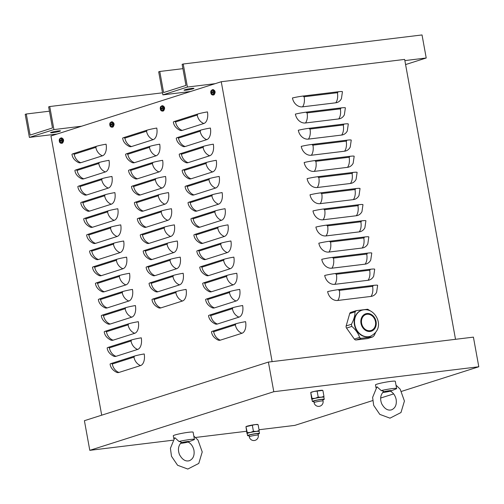 <?xml version="1.0" encoding="UTF-8"?>
<svg xmlns="http://www.w3.org/2000/svg" width="504" height="504" viewBox="0 0 504 504"><rect width="100%" height="100%" fill="white"/><g stroke="black" fill="none" stroke-linecap="round" stroke-linejoin="round"><path stroke-width="0.76" d="M376.614 292.307A10.08 8.329 -107.7 0 1 370.982 296.421L337.737 300.466A10.08 8.329 -107.7 0 1 327.631 291.602A10.08 0.876 169.7 0 1 338.499 289.636L373.13 285.422A10.08 0.876 169.7 0 1 377.635 285.346L376.614 292.307M373.685 276.173A10.08 8.329 -107.7 0 1 368.052 280.287L334.807 284.332A10.08 8.329 -107.7 0 1 324.702 275.461A10.08 0.876 169.7 0 1 335.563 273.502L370.194 269.287A10.08 0.876 169.7 0 1 374.699 269.212L373.685 276.173M370.749 260.033A10.08 8.329 -107.7 0 1 365.116 264.153L331.871 268.197A10.08 8.329 -107.7 0 1 321.766 259.327A10.08 0.876 169.7 0 1 332.634 257.368L367.265 253.153A10.08 0.876 169.7 0 1 371.769 253.077L370.749 260.033M367.819 243.898A10.08 8.329 -107.7 0 1 362.187 248.018L328.942 252.063A10.08 8.329 -107.7 0 1 318.837 243.193A10.08 0.876 169.7 0 1 329.698 241.233L364.329 237.019A10.08 0.876 169.7 0 1 368.834 236.937L367.819 243.898M364.883 227.764A10.08 8.329 -107.7 0 1 359.251 231.878L326.006 235.922A10.08 8.329 -107.7 0 1 315.901 227.058A10.08 0.876 169.7 0 1 326.768 225.099L361.399 220.884A10.08 0.876 169.7 0 1 365.904 220.802L364.883 227.764M361.954 211.63A10.08 8.329 -107.7 0 1 356.322 215.743L323.077 219.788A10.08 8.329 -107.7 0 1 312.971 210.924A10.08 0.876 169.7 0 1 323.833 208.958L358.47 204.75A10.08 0.876 169.7 0 1 362.974 204.668L361.954 211.63M359.018 195.495A10.08 8.329 -107.7 0 1 353.386 199.609L320.147 203.654A10.08 8.329 -107.7 0 1 310.036 194.79A10.08 0.876 169.7 0 1 320.903 192.824L355.534 188.609A10.08 0.876 169.7 0 1 360.039 188.534L359.018 195.495M356.089 179.361A10.08 8.329 -107.7 0 1 350.456 183.475L317.211 187.519A10.08 8.329 -107.7 0 1 307.106 178.649A10.08 0.876 169.7 0 1 317.967 176.69L352.605 172.475A10.08 0.876 169.7 0 1 357.109 172.399L356.089 179.361M353.159 163.22A10.08 8.329 -107.7 0 1 347.527 167.341L314.282 171.385A10.08 8.329 -107.7 0 1 304.17 162.515A10.08 0.876 169.7 0 1 315.038 160.555L349.669 156.341A10.08 0.876 169.7 0 1 354.173 156.265L353.159 163.22M350.223 147.086A10.08 8.329 -107.7 0 1 344.591 151.206L311.346 155.251A10.08 8.329 -107.7 0 1 301.241 146.38A10.08 0.876 169.7 0 1 312.108 144.421L346.739 140.207A10.08 0.876 169.7 0 1 351.244 140.125L350.223 147.086M347.294 130.952A10.08 8.329 -107.7 0 1 341.662 135.066L308.416 139.11A10.08 8.329 -107.7 0 1 298.311 130.246A10.08 0.876 169.7 0 1 309.173 128.287L343.804 124.072A10.08 0.876 169.7 0 1 348.308 123.99L347.294 130.952M344.358 114.817A10.08 8.329 -107.7 0 1 338.726 118.931L305.481 122.976A10.08 8.329 -107.7 0 1 295.375 114.112A10.08 0.876 169.7 0 1 306.243 112.146L340.874 107.938A10.08 0.876 169.7 0 1 345.379 107.856L344.358 114.817M341.429 98.683A10.08 8.329 -107.7 0 1 335.796 102.797L302.551 106.842A10.08 8.329 -107.7 0 1 292.446 97.978A10.08 0.876 169.7 0 1 303.307 96.012L337.938 91.797A10.08 0.876 169.7 0 1 342.443 91.722L341.429 98.683M101.701 415.189L50.961 135.986L221.25 81.73L404.649 59.415L455.515 339.312M245.58 321.665A10.08 5.613 83.1 0 1 241.964 333.264L220.317 340.162A10.08 5.613 83.1 0 1 218.056 340.049C214.162 338.064 211.97 335.324 211.478 331.827A10.08 0.876 169.7 0 1 213.079 331.034L235.633 323.851A10.08 0.876 169.7 0 1 245.58 321.665M242.644 305.525A10.08 5.613 83.1 0 1 239.028 317.129L217.382 324.028A10.08 5.613 83.1 0 1 215.12 323.914C211.226 321.93 209.034 319.183 208.543 315.687A10.08 0.876 169.7 0 1 210.149 314.899L232.697 307.717A10.08 0.876 169.7 0 1 242.644 305.525M239.715 289.391A10.08 5.613 83.1 0 1 236.099 300.995L214.452 307.894A10.08 5.613 83.1 0 1 212.19 307.78C208.297 305.789 206.104 303.049 205.613 299.552A10.08 0.876 169.7 0 1 207.213 298.765L229.767 291.577A10.08 0.876 169.7 0 1 239.715 289.391M236.779 273.256A10.08 5.613 83.1 0 1 233.163 284.861L211.516 291.753A10.08 5.613 83.1 0 1 209.254 291.646C205.361 289.655 203.169 286.915 202.677 283.418A10.08 0.876 169.7 0 1 204.284 282.631L226.832 275.442A10.08 0.876 169.7 0 1 236.779 273.256M233.85 257.122A10.08 5.613 83.1 0 1 230.233 268.726L208.587 275.619A10.08 5.613 83.1 0 1 206.325 275.505C202.432 273.521 200.239 270.78 199.748 267.284A10.08 0.876 169.7 0 1 201.354 266.49L223.902 259.308A10.08 0.876 169.7 0 1 233.85 257.122M230.914 240.988A10.08 5.613 83.1 0 1 227.298 252.586L205.651 259.484A10.08 5.613 83.1 0 1 203.396 259.371C199.496 257.387 197.303 254.646 196.812 251.149A10.08 0.876 169.7 0 1 198.418 250.356L220.972 243.174A10.08 0.876 169.7 0 1 230.914 240.988M227.984 224.853A10.08 5.613 83.1 0 1 224.368 236.452L202.721 243.35A10.08 5.613 83.1 0 1 200.46 243.237C196.566 241.252 194.374 238.512 193.882 235.015A10.08 0.876 169.7 0 1 195.489 234.221L218.037 227.039A10.08 0.876 169.7 0 1 227.984 224.853M225.055 208.713A10.08 5.613 83.1 0 1 221.439 220.317L199.786 227.216A10.08 5.613 83.1 0 1 197.53 227.102C193.631 225.118 191.438 222.371 190.947 218.875A10.08 0.876 169.7 0 1 192.553 218.087L215.107 210.905A10.08 0.876 169.7 0 1 225.055 208.713M222.119 192.578A10.08 5.613 83.1 0 1 218.503 204.183L196.856 211.082A10.08 5.613 83.1 0 1 194.594 210.968C190.701 208.977 188.509 206.237 188.017 202.74A10.08 0.876 169.7 0 1 189.624 201.953L212.171 194.764A10.08 0.876 169.7 0 1 222.119 192.578M219.19 176.444A10.08 5.613 83.1 0 1 215.573 188.049L193.927 194.941A10.08 5.613 83.1 0 1 191.665 194.834C187.772 192.843 185.579 190.102 185.088 186.606A10.08 0.876 169.7 0 1 186.688 185.819L209.242 178.63A10.08 0.876 169.7 0 1 219.19 176.444M216.254 160.31A10.08 5.613 83.1 0 1 212.638 171.914L190.991 178.807A10.08 5.613 83.1 0 1 188.729 178.693C184.836 176.709 182.643 173.968 182.152 170.472A10.08 0.876 169.7 0 1 183.758 169.678L206.306 162.496A10.08 0.876 169.7 0 1 216.254 160.31M213.324 144.175A10.08 5.613 83.1 0 1 209.708 155.774L188.061 162.672A10.08 5.613 83.1 0 1 185.8 162.559C181.906 160.574 179.714 157.834 179.222 154.337A10.08 0.876 169.7 0 1 180.823 153.544L203.377 146.362A10.08 0.876 169.7 0 1 213.324 144.175M210.388 128.041A10.08 5.613 83.1 0 1 206.772 139.639L185.126 146.538A10.08 5.613 83.1 0 1 182.864 146.425C178.97 144.44 176.778 141.7 176.287 138.203A10.08 0.876 169.7 0 1 177.893 137.409L200.447 130.227A10.08 0.876 169.7 0 1 210.388 128.041M207.459 111.901A10.08 5.613 83.1 0 1 203.843 123.505L182.196 130.404A10.08 5.613 83.1 0 1 179.934 130.29C176.041 128.306 173.849 125.559 173.357 122.062A10.08 0.876 169.7 0 1 174.964 121.275L197.511 114.093A10.08 0.876 169.7 0 1 207.459 111.901M186.089 289.403A10.08 5.613 83.1 0 1 182.473 301.008L160.826 307.906A10.08 5.613 83.1 0 1 158.565 307.793C154.671 305.808 152.479 303.062 151.988 299.565A10.08 0.876 169.7 0 1 153.594 298.777L176.142 291.596A10.08 0.876 169.7 0 1 186.089 289.403M183.16 273.269A10.08 5.613 83.1 0 1 179.544 284.873L157.897 291.772A10.08 5.613 83.1 0 1 155.635 291.659C151.742 289.668 149.549 286.927 149.058 283.431A10.08 0.876 169.7 0 1 150.665 282.643L173.212 275.455A10.08 0.876 169.7 0 1 183.16 273.269M180.224 257.135A10.08 5.613 83.1 0 1 176.608 268.739L154.961 275.631A10.08 5.613 83.1 0 1 152.699 275.524C148.806 273.533 146.614 270.793 146.122 267.296A10.08 0.876 169.7 0 1 147.729 266.509L170.283 259.321A10.08 0.876 169.7 0 1 180.224 257.135M177.295 241A10.08 5.613 83.1 0 1 173.678 252.605L152.032 259.497A10.08 5.613 83.1 0 1 149.77 259.384C145.877 257.399 143.684 254.659 143.193 251.162A10.08 0.876 169.7 0 1 144.799 250.368L167.347 243.186A10.08 0.876 169.7 0 1 177.295 241M174.359 224.866A10.08 5.613 83.1 0 1 170.743 236.464L149.096 243.363A10.08 5.613 83.1 0 1 146.84 243.249C142.941 241.265 140.748 238.524 140.257 235.028A10.08 0.876 169.7 0 1 141.863 234.234L164.417 227.052A10.08 0.876 169.7 0 1 174.359 224.866M171.429 208.732A10.08 5.613 83.1 0 1 167.813 220.33L146.166 227.228A10.08 5.613 83.1 0 1 143.905 227.115C140.011 225.131 137.819 222.39 137.327 218.893A10.08 0.876 169.7 0 1 138.934 218.1L161.482 210.918A10.08 0.876 169.7 0 1 171.429 208.732M168.5 192.591A10.08 5.613 83.1 0 1 164.884 204.196L143.237 211.094A10.08 5.613 83.1 0 1 140.975 210.981C137.082 208.996 134.883 206.249 134.392 202.753A10.08 0.876 169.7 0 1 135.998 201.965L158.552 194.783A10.08 0.876 169.7 0 1 168.5 192.591M165.564 176.457A10.08 5.613 83.1 0 1 161.948 188.061L140.301 194.96A10.08 5.613 83.1 0 1 138.039 194.846C134.146 192.856 131.953 190.115 131.462 186.619A10.08 0.876 169.7 0 1 133.069 185.831L155.616 178.643A10.08 0.876 169.7 0 1 165.564 176.457M162.634 160.322A10.08 5.613 83.1 0 1 159.018 171.927L137.371 178.819A10.08 5.613 83.1 0 1 135.11 178.712C131.216 176.721 129.024 173.981 128.533 170.484A10.08 0.876 169.7 0 1 130.133 169.697L152.687 162.508A10.08 0.876 169.7 0 1 162.634 160.322M159.699 144.188A10.08 5.613 83.1 0 1 156.083 155.793L134.436 162.685A10.08 5.613 83.1 0 1 132.174 162.572C128.281 160.587 126.088 157.847 125.597 154.35A10.08 0.876 169.7 0 1 127.203 153.556L149.751 146.374A10.08 0.876 169.7 0 1 159.699 144.188M156.769 128.054A10.08 5.613 83.1 0 1 153.153 139.652L131.506 146.551A10.08 5.613 83.1 0 1 129.245 146.437C125.351 144.453 123.159 141.712 122.667 138.216A10.08 0.876 169.7 0 1 124.274 137.422L146.822 130.24A10.08 0.876 169.7 0 1 156.769 128.054M144.201 353.959A10.08 5.613 83.1 0 1 140.578 365.564L118.931 372.462A10.08 5.613 83.1 0 1 116.676 372.349C112.776 370.358 110.584 367.618 110.093 364.121A10.08 0.876 169.7 0 1 111.699 363.334L134.253 356.145A10.08 0.876 169.7 0 1 144.201 353.959M141.265 337.825A10.08 5.613 83.1 0 1 137.649 349.429L116.002 356.322A10.08 5.613 83.1 0 1 113.74 356.215C109.847 354.224 107.654 351.483 107.163 347.987A10.08 0.876 169.7 0 1 108.77 347.199L131.317 340.011A10.08 0.876 169.7 0 1 141.265 337.825M138.335 321.691A10.08 5.613 83.1 0 1 134.719 333.295L113.072 340.187A10.08 5.613 83.1 0 1 110.811 340.074C106.917 338.089 104.725 335.349 104.233 331.853A10.08 0.876 169.7 0 1 105.834 331.059L128.388 323.877A10.08 0.876 169.7 0 1 138.335 321.691M135.4 305.556A10.08 5.613 83.1 0 1 131.783 317.155L110.137 324.053A10.08 5.613 83.1 0 1 107.875 323.94C103.982 321.955 101.789 319.215 101.298 315.718A10.08 0.876 169.7 0 1 102.904 314.924L125.452 307.742A10.08 0.876 169.7 0 1 135.4 305.556M132.47 289.422A10.08 5.613 83.1 0 1 128.854 301.02L107.207 307.919A10.08 5.613 83.1 0 1 104.945 307.805C101.052 305.821 98.86 303.08 98.368 299.584A10.08 0.876 169.7 0 1 99.968 298.79L122.522 291.608A10.08 0.876 169.7 0 1 132.47 289.422M129.534 273.281A10.08 5.613 83.1 0 1 125.918 284.886L104.271 291.784A10.08 5.613 83.1 0 1 102.01 291.671C98.116 289.687 95.924 286.94 95.432 283.443A10.08 0.876 169.7 0 1 97.039 282.656L119.587 275.474A10.08 0.876 169.7 0 1 129.534 273.281M126.605 257.147A10.08 5.613 83.1 0 1 122.989 268.752L101.342 275.65A10.08 5.613 83.1 0 1 99.08 275.537C95.187 273.546 92.994 270.805 92.503 267.309A10.08 0.876 169.7 0 1 94.109 266.522L116.657 259.333A10.08 0.876 169.7 0 1 126.605 257.147M123.669 241.013A10.08 5.613 83.1 0 1 120.053 252.617L98.406 259.51A10.08 5.613 83.1 0 1 96.151 259.402C92.251 257.412 90.058 254.671 89.567 251.175A10.08 0.876 169.7 0 1 91.174 250.387L113.728 243.199A10.08 0.876 169.7 0 1 123.669 241.013M120.74 224.879A10.08 5.613 83.1 0 1 117.123 236.483L95.477 243.375A10.08 5.613 83.1 0 1 93.215 243.262C89.321 241.277 87.129 238.537 86.638 235.04A10.08 0.876 169.7 0 1 88.244 234.247L110.792 227.065A10.08 0.876 169.7 0 1 120.74 224.879M117.81 208.744A10.08 5.613 83.1 0 1 114.194 220.343L92.541 227.241A10.08 5.613 83.1 0 1 90.285 227.128C86.392 225.143 84.193 222.403 83.702 218.906A10.08 0.876 169.7 0 1 85.308 218.112L107.862 210.93A10.08 0.876 169.7 0 1 117.81 208.744M114.874 192.61A10.08 5.613 83.1 0 1 111.258 204.208L89.611 211.107A10.08 5.613 83.1 0 1 87.35 210.993C83.456 209.009 81.264 206.268 80.772 202.772A10.08 0.876 169.7 0 1 82.379 201.978L104.927 194.796A10.08 0.876 169.7 0 1 114.874 192.61M111.945 176.469A10.08 5.613 83.1 0 1 108.328 188.074L86.682 194.972A10.08 5.613 83.1 0 1 84.42 194.859C80.527 192.874 78.334 190.128 77.843 186.631A10.08 0.876 169.7 0 1 79.443 185.844L101.997 178.662A10.08 0.876 169.7 0 1 111.945 176.469M109.009 160.335A10.08 5.613 83.1 0 1 105.393 171.94L83.746 178.838A10.08 5.613 83.1 0 1 81.484 178.725C77.591 176.734 75.398 173.993 74.907 170.497A10.08 0.876 169.7 0 1 76.514 169.709L99.061 162.521A10.08 0.876 169.7 0 1 109.009 160.335M106.079 144.201A10.08 5.613 83.1 0 1 102.463 155.805L80.816 162.697A10.08 5.613 83.1 0 1 78.555 162.59C74.661 160.6 72.469 157.859 71.978 154.363A10.08 0.876 169.7 0 1 73.578 153.575L96.132 146.387A10.08 0.876 169.7 0 1 106.079 144.201M214.112 90.342A1.682 0.932 83.1 0 1 215.051 91.715A1.682 0.932 83.1 0 1 214.685 93.505M113.091 122.529A1.682 0.932 83.1 0 1 114.03 123.902A1.682 0.932 83.1 0 1 113.671 125.691M62.584 138.619A1.682 0.932 83.1 0 1 63.523 139.992A1.682 0.932 83.1 0 1 63.157 141.781M163.605 106.438A1.682 0.932 83.1 0 1 164.537 107.812A1.682 0.932 83.1 0 1 164.178 109.595M272.116 361.626L221.25 81.73M57.091 134.026L29.389 137.397L53.922 129.585L49.732 106.533L48.649 106.88L52.479 127.953L30.114 135.078L26.284 114.005L49.436 111.189M49.732 106.533L162.502 92.812M29.389 137.397L25.2 114.351L26.284 114.005M52.8 132.665A5.04 0.441 169.7 0 0 57.903 131.764A5.04 0.441 169.7 0 0 60.467 130.908A5.04 0.441 169.7 0 0 55.427 131.374A5.04 0.441 169.7 0 0 50.551 132.709A5.04 0.441 169.7 0 0 52.8 132.665M53.922 129.585L81.629 126.214M190.581 91.501L162.88 94.872L187.412 87.053L183.223 64.008L182.139 64.348L185.97 85.422L163.605 92.553L159.774 71.474L182.927 68.657M183.223 64.008L422.031 34.946L426.22 57.998L405.588 64.575M162.88 94.872L158.691 71.82L159.774 71.474M186.291 90.14A5.04 0.441 169.7 0 0 191.394 89.24A5.04 0.441 169.7 0 0 193.958 88.376A5.04 0.441 169.7 0 0 188.918 88.849A5.04 0.441 169.7 0 0 184.042 90.178A5.04 0.441 169.7 0 0 186.291 90.14M187.412 87.053L215.113 83.683M404.863 60.6L426.22 57.998M273.792 391.715L478.8 366.767L473.414 337.132L268.405 362.08L273.792 391.715L89.794 450.337L84.407 420.695L268.405 362.08M372.658 400.586L294.802 425.389L259.024 429.742M246.551 431.26L195.59 437.459M172.872 440.225L89.794 450.337M478.8 366.767L401.638 391.35M393.643 393.901L380.652 398.04M113.614 123.757A1.342 0.75 83.1 0 1 113.747 124.841M110.578 123.486L110.319 123.291A4.366 3.799 68.6 0 0 110.313 124.286L110.25 124.507A4.366 0.523 174.5 0 0 109.897 124.652L110.924 124.557A0.92 0.51 83.1 0 0 110.962 124.816M109.897 124.652A1.462 0.813 -96.9 0 0 109.992 125.156L110.477 125.162A4.366 3.812 73 0 0 110.836 126.113L111.025 125.849M110.836 126.113A1.462 0.813 -96.9 0 0 111.113 126.025A4.366 3.37 -108.2 0 1 110.754 125.074L111.535 124.664A1.462 0.813 -96.9 0 0 111.441 124.16L111.441 124.16A4.366 0.662 173.3 0 0 110.729 124.356L110.59 124.198A4.366 3.389 -104.7 0 1 110.597 123.203A1.462 0.813 -96.9 0 0 110.319 123.291M112.216 124.242A2.236 1.247 83.1 0 1 110.76 126.712A2.236 1.247 83.1 0 1 110.074 122.919A2.236 1.247 83.1 0 1 112.216 124.242M110.71 124.356L111.441 124.343L110.59 124.198M110.345 125.011L110.767 125.124M111.252 121.911L111.869 121.81A2.69 1.499 83.1 0 1 113.69 124.123A2.69 1.499 83.1 0 1 112.707 127.109A2.69 1.499 83.1 0 1 112.518 127.147L111.894 127.197A2.659 1.481 -96.9 0 0 112.083 127.159A2.659 1.481 -96.9 0 0 113.041 124.097A2.659 1.481 -96.9 0 0 111.252 121.911L109.891 123.278C109.544 125.723 110.212 127.033 111.894 127.197M111.478 124.129L110.924 124.557M214.635 91.577A1.342 0.75 83.1 0 1 214.767 92.66M211.598 91.306L211.34 91.111A4.366 3.799 68.6 0 0 211.333 92.106L211.264 92.327A4.366 0.523 174.5 0 0 210.918 92.471L211.938 92.377A0.92 0.51 83.1 0 0 211.982 92.635M210.918 92.471A1.462 0.813 -96.9 0 0 211.006 92.975L211.497 92.982A4.366 3.812 73 0 0 211.856 93.933L212.045 93.662M211.856 93.933A1.462 0.813 -96.9 0 0 212.127 93.845A4.366 3.37 -108.2 0 1 211.768 92.893L212.556 92.484A1.462 0.813 -96.9 0 0 212.461 91.98L212.461 91.98A4.366 0.662 173.3 0 0 211.749 92.169L211.611 92.018A4.366 3.389 -104.7 0 1 211.617 91.022A1.462 0.813 -96.9 0 0 211.34 91.111M213.236 92.056A2.236 1.247 83.1 0 1 211.781 94.532A2.236 1.247 83.1 0 1 211.088 90.733A2.236 1.247 83.1 0 1 213.236 92.056M211.724 92.175L212.461 92.163L211.611 92.018M211.365 92.824L211.787 92.944M212.272 89.731L212.883 89.63A2.69 1.499 83.1 0 1 214.704 91.942A2.69 1.499 83.1 0 1 213.721 94.928A2.69 1.499 83.1 0 1 213.532 94.966L212.915 95.017A2.659 1.481 -96.9 0 0 213.104 94.979A2.659 1.481 -96.9 0 0 214.061 91.911A2.659 1.481 -96.9 0 0 212.272 89.731L210.911 91.092C210.565 93.542 211.233 94.847 212.915 95.017M212.493 91.948L211.938 92.377M164.128 107.667A1.342 0.75 83.1 0 1 164.254 108.751M161.085 107.396L160.833 107.201A4.366 3.799 68.6 0 0 160.826 108.196L160.757 108.417A4.366 0.523 174.5 0 0 160.404 108.562L161.431 108.467A0.92 0.51 83.1 0 0 161.469 108.725M160.404 108.562A1.462 0.813 -96.9 0 0 160.499 109.066L160.984 109.072A4.366 3.812 73 0 0 161.343 110.023L161.538 109.752M161.343 110.023A1.462 0.813 -96.9 0 0 161.62 109.935A4.366 3.37 -108.2 0 1 161.261 108.984L162.042 108.574A1.462 0.813 -96.9 0 0 161.954 108.07L161.954 108.07A4.366 0.662 173.3 0 0 161.236 108.259L161.104 108.108A4.366 3.389 -104.7 0 1 161.11 107.113A1.462 0.813 -96.9 0 0 160.833 107.201M162.729 108.152A2.236 1.247 83.1 0 1 161.267 110.622A2.236 1.247 83.1 0 1 160.581 106.823A2.236 1.247 83.1 0 1 162.729 108.152M161.954 108.247L161.104 108.108M160.858 108.914L161.274 109.034M161.765 105.821L162.376 105.72A2.69 1.499 83.1 0 1 164.197 108.032A2.69 1.499 83.1 0 1 163.214 111.019A2.69 1.499 83.1 0 1 163.025 111.056L162.408 111.107A2.659 1.481 -96.9 0 0 162.597 111.069A2.659 1.481 -96.9 0 0 163.548 108.007A2.659 1.481 -96.9 0 0 161.765 105.821L160.404 107.188C160.052 109.633 160.719 110.943 162.408 111.107M161.986 108.039L161.431 108.467M63.107 139.847A1.342 0.75 83.1 0 1 63.239 140.931M60.064 139.583L59.812 139.387A4.366 3.799 68.6 0 0 59.806 140.377L59.737 140.597A4.366 0.523 174.5 0 0 59.39 140.748L60.411 140.654A0.92 0.51 83.1 0 0 60.455 140.912M59.39 140.748A1.462 0.813 -96.9 0 0 59.478 141.252L59.963 141.259A4.366 3.812 73 0 0 60.322 142.204L60.518 141.939M60.322 142.204A1.462 0.813 -96.9 0 0 60.6 142.122A4.366 3.37 -108.2 0 1 60.241 141.17L61.028 140.755A1.462 0.813 -96.9 0 0 60.934 140.257L60.934 140.257A4.366 0.662 173.3 0 0 60.215 140.446L60.083 140.288A4.366 3.389 -104.7 0 1 60.089 139.299A1.462 0.813 -96.9 0 0 59.812 139.387M61.709 140.333A2.236 1.247 83.1 0 1 60.253 142.802A2.236 1.247 83.1 0 1 59.56 139.01A2.236 1.247 83.1 0 1 61.709 140.333M60.197 140.446L60.934 140.44L60.083 140.288M59.831 141.101L60.253 141.221M60.745 138.008L61.356 137.907A2.69 1.499 83.1 0 1 63.176 140.219A2.69 1.499 83.1 0 1 62.194 143.205A2.69 1.499 83.1 0 1 62.005 143.237L61.387 143.287A2.659 1.481 -96.9 0 0 61.576 143.249A2.659 1.481 -96.9 0 0 62.528 140.188A2.659 1.481 -96.9 0 0 60.745 138.008L59.384 139.369C59.031 141.819 59.699 143.123 61.387 143.287M60.965 140.225L60.411 140.654M367.466 338.587L372.739 336.905L367.737 338.524A2.167 1.789 -107.7 0 1 367.466 338.587L356.095 339.967A2.167 1.789 -107.7 0 1 354.356 339.098L346.538 328.079L351.811 326.397C355.66 329.679 358.262 333.346 359.629 337.415L360.272 338.159L361.368 338.291L372.739 336.905L374.094 335.651L375.543 332.659M351.811 326.397L351.427 324.274C353.852 319.75 355.043 315.617 354.986 311.875L356.341 310.628L350.797 312.367A2.167 1.789 -107.7 0 0 349.713 313.557L354.986 311.875M346.538 328.079A2.167 1.789 -107.7 0 1 346.154 325.956L349.713 313.557M370.327 310.892L367.712 309.242L356.341 310.628M366.37 330.044A8.398 6.936 -107.7 0 1 361.456 321.81A8.398 6.936 -107.7 0 1 365.992 314.49A8.398 6.936 -107.7 0 1 370.705 314.943A8.398 6.936 -107.7 0 1 375.625 323.171A8.398 6.936 -107.7 0 1 371.089 330.492A8.398 6.936 -107.7 0 1 366.37 330.044M370.068 336.389A13.709 11.321 -107.7 0 1 369.892 336.445A13.709 11.321 -107.7 0 1 362.193 335.708A13.709 11.321 -107.7 0 1 354.167 322.276A13.709 11.321 -107.7 0 1 361.57 310.325A13.709 11.321 -107.7 0 1 361.746 310.269M246.009 426.623L245.99 426.642A6.048 0.529 -10.3 0 1 246.009 426.623A6.048 0.529 -10.3 0 1 249.209 425.647A6.048 0.529 -10.3 0 1 255.15 424.601A6.048 0.529 -10.3 0 1 257.771 424.488L257.935 424.544M257.846 424.595L255.15 424.601L245.958 426.68L246.922 433.32L247.199 433.509L247.288 432.634L250.45 432.476L253.417 431.254L256.391 431.43L259.176 430.548L259.087 431.424A6.048 0.529 -10.3 0 0 259.094 431.386L259.472 433.446A6.048 0.529 169.7 0 0 253.424 434.007A6.048 0.529 169.7 0 0 247.571 435.607A6.048 0.529 169.7 0 0 249.083 435.683M247.288 432.634L245.958 426.68M246.922 433.32L247.199 433.509A6.048 0.529 -10.3 0 1 250.45 432.476A6.048 0.529 -10.3 0 1 256.391 431.43A6.048 0.529 -10.3 0 1 259.094 431.386M247.571 435.607L247.193 433.547A6.048 0.529 -10.3 0 1 247.199 433.509M258.079 434.051A6.048 0.529 169.7 0 0 258.508 433.919A6.048 0.529 169.7 0 0 259.472 433.446M258.281 435.16L258.017 433.711A4.567 0.397 169.7 0 0 253.449 434.133A4.567 0.397 169.7 0 0 249.026 435.343L249.285 436.792A4.567 4.567 0 0 0 254.602 440.471A4.567 4.567 0 0 0 258.281 435.16A4.567 0.397 169.7 0 0 255.03 435.361A4.567 0.397 169.7 0 0 250.016 436.433A4.567 0.397 169.7 0 0 249.285 436.792M252.365 425.483L253.417 431.254M258.124 424.777L259.176 430.548M310.792 392.459L310.773 392.471A6.048 0.529 -10.3 0 1 310.792 392.459A6.048 0.529 -10.3 0 1 313.992 391.476A6.048 0.529 -10.3 0 1 319.933 390.436A6.048 0.529 -10.3 0 1 322.554 390.323L322.718 390.38M322.629 390.424L313.992 391.476L310.748 392.509L311.705 399.155L311.989 399.338L312.077 398.469L315.233 398.305L318.2 397.083L321.174 397.265L323.959 396.383L323.87 397.253A6.048 0.529 -10.3 0 0 323.877 397.215L324.255 399.275A6.048 0.529 169.7 0 0 318.207 399.842A6.048 0.529 169.7 0 0 312.354 401.442A6.048 0.529 169.7 0 0 313.872 401.518M312.077 398.469L310.748 392.509M311.705 399.155L311.989 399.338A6.048 0.529 -10.3 0 1 315.233 398.305A6.048 0.529 -10.3 0 1 321.174 397.265A6.048 0.529 -10.3 0 1 323.877 397.215M312.354 401.442L311.982 399.376A6.048 0.529 -10.3 0 1 311.989 399.338M322.862 399.88A6.048 0.529 169.7 0 0 323.291 399.754A6.048 0.529 169.7 0 0 324.255 399.275M323.064 400.989L322.799 399.54A4.567 0.397 169.7 0 0 318.232 399.968A4.567 0.397 169.7 0 0 313.809 401.178L314.074 402.627A4.567 4.567 0 0 0 319.385 406.306A4.567 4.567 0 0 0 323.064 400.989A4.567 0.397 169.7 0 0 319.813 401.197A4.567 0.397 169.7 0 0 314.798 402.268A4.567 0.397 169.7 0 0 314.074 402.627M317.155 391.312L318.2 397.083M322.913 390.613L323.959 396.383M186.543 441.788L188.061 441.756L184.773 442.657L181.377 442.972L186.543 441.788M180.577 443.293A4.675 0.41 169.7 0 0 184.426 442.833A4.675 0.41 169.7 0 0 188.572 441.895L194.292 439.627A10.08 0.876 169.7 0 0 194.431 439.438L193.114 432.193A10.08 0.876 169.7 0 0 183.04 433.131A10.08 0.876 169.7 0 0 173.282 435.796L173.83 438.814M188.987 441.75L188.937 441.769A4.675 0.41 169.7 0 0 187.072 441.586A4.675 0.41 169.7 0 0 181.106 442.764M194.431 439.438A10.08 0.876 169.7 0 0 189.139 439.614A10.08 0.876 169.7 0 0 179.04 441.485C181.175 441.838 181.78 442.291 180.867 442.833M188.572 441.895A4.675 0.41 169.7 0 0 188.937 441.769M193.813 436.054L197.984 440.055L202.23 451.93L198.79 463.422L187.797 469.054L177.597 465.268L171.486 456.265L170.415 448.302L174.793 437.674L179.04 441.485M388.735 390.896L390.254 390.871L386.965 391.772L383.576 392.087L388.735 390.896M382.775 392.408A4.675 0.41 169.7 0 0 386.625 391.942A4.675 0.41 169.7 0 0 390.77 391.01L396.49 388.741A10.08 0.876 169.7 0 0 396.629 388.553L395.312 381.308A10.08 0.876 169.7 0 0 385.239 382.246A10.08 0.876 169.7 0 0 375.48 384.911L376.028 387.929M391.186 390.865L391.136 390.884A4.675 0.41 169.7 0 0 389.271 390.701A4.675 0.41 169.7 0 0 383.298 391.873M396.629 388.553A10.08 0.876 169.7 0 0 391.337 388.729A10.08 0.876 169.7 0 0 381.238 390.594C383.368 390.953 383.979 391.4 383.059 391.948M390.77 391.01A4.675 0.41 169.7 0 0 391.136 390.884M396.012 385.163L400.182 389.17L404.429 401.045L400.982 412.537L389.995 418.163L379.796 414.382L373.685 405.38L372.614 397.41L376.986 386.789L381.238 390.594M337.737 300.466A10.08 5.613 -96.9 0 0 339.337 290.38L372.582 286.335A10.08 5.613 83.1 0 1 370.982 296.421M372.582 286.335A0.844 0.693 72.3 0 0 373.13 285.422M339.337 290.38A0.844 0.693 -107.7 0 1 338.499 289.636M334.807 284.332A10.08 5.613 -96.9 0 0 336.407 274.245L369.652 270.194A10.08 5.613 83.1 0 1 368.052 280.287M369.652 270.194A0.844 0.693 72.3 0 0 370.194 269.287M336.407 274.245A0.844 0.693 -107.7 0 1 335.563 273.502M331.871 268.197A10.08 5.613 -96.9 0 0 333.478 258.105L366.723 254.06A10.08 5.613 83.1 0 1 365.116 264.153M366.723 254.06A0.844 0.693 72.3 0 0 367.265 253.153M333.478 258.105A0.844 0.693 -107.7 0 1 332.634 257.368M328.942 252.063A10.08 5.613 -96.9 0 0 330.542 241.97L363.787 237.926A10.08 5.613 83.1 0 1 362.187 248.018M363.787 237.926A0.844 0.693 72.3 0 0 364.329 237.019M330.542 241.97A0.844 0.693 -107.7 0 1 329.698 241.233M326.006 235.922A10.08 5.613 -96.9 0 0 327.613 225.836L360.858 221.792A10.08 5.613 83.1 0 1 359.251 231.878M360.858 221.792A0.844 0.693 72.3 0 0 361.399 220.884M327.613 225.836A0.844 0.693 -107.7 0 1 326.768 225.099M323.077 219.788A10.08 5.613 -96.9 0 0 324.677 209.702L357.922 205.657A10.08 5.613 83.1 0 1 356.322 215.743M357.922 205.657A0.844 0.693 72.3 0 0 358.47 204.75M324.677 209.702A0.844 0.693 -107.7 0 1 323.833 208.958M320.147 203.654A10.08 5.613 -96.9 0 0 321.747 193.567L354.992 189.523A10.08 5.613 83.1 0 1 353.386 199.609M354.992 189.523A0.844 0.693 72.3 0 0 355.534 188.609M321.747 193.567A0.844 0.693 -107.7 0 1 320.903 192.824M317.211 187.519A10.08 5.613 -96.9 0 0 318.812 177.433L352.057 173.389A10.08 5.613 83.1 0 1 350.456 183.475M352.057 173.389A0.844 0.693 72.3 0 0 352.605 172.475M318.812 177.433A0.844 0.693 -107.7 0 1 317.967 176.69M314.282 171.385A10.08 5.613 -96.9 0 0 315.882 161.293L349.127 157.248A10.08 5.613 83.1 0 1 347.527 167.341M349.127 157.248A0.844 0.693 72.3 0 0 349.669 156.341M315.882 161.293A0.844 0.693 -107.7 0 1 315.038 160.555M311.346 155.251A10.08 5.613 -96.9 0 0 312.946 145.158L346.191 141.114A10.08 5.613 83.1 0 1 344.591 151.206M346.191 141.114A0.844 0.693 72.3 0 0 346.739 140.207M312.946 145.158A0.844 0.693 -107.7 0 1 312.108 144.421M308.416 139.11A10.08 5.613 -96.9 0 0 310.017 129.024L343.262 124.979A10.08 5.613 83.1 0 1 341.662 135.066M343.262 124.979A0.844 0.693 72.3 0 0 343.804 124.072M310.017 129.024A0.844 0.693 -107.7 0 1 309.173 128.287M305.481 122.976A10.08 5.613 -96.9 0 0 307.087 112.89L340.332 108.845A10.08 5.613 83.1 0 1 338.726 118.931M340.332 108.845A0.844 0.693 72.3 0 0 340.874 107.938M307.087 112.89A0.844 0.693 -107.7 0 1 306.243 112.146M302.551 106.842A10.08 5.613 -96.9 0 0 304.151 96.755L337.396 92.711A10.08 5.613 83.1 0 1 335.796 102.797M337.396 92.711A0.844 0.693 72.3 0 0 337.938 91.797M304.151 96.755A0.844 0.693 -107.7 0 1 303.307 96.012M220.317 340.162A10.08 8.329 -107.7 0 1 213.683 331.714L235.33 324.815A10.08 8.329 72.3 0 0 241.964 333.264M235.33 324.815A0.844 0.466 -96.9 0 0 235.633 323.851M213.683 331.714A0.844 0.466 83.1 0 1 213.079 331.034M217.382 324.028A10.08 8.329 -107.7 0 1 210.748 315.58L232.394 308.681A10.08 8.329 72.3 0 0 239.028 317.129M232.394 308.681A0.844 0.466 -96.9 0 0 232.697 307.717M210.748 315.58A0.844 0.466 83.1 0 1 210.149 314.899M214.452 307.894A10.08 8.329 -107.7 0 1 207.818 299.445L229.465 292.547A10.08 8.329 72.3 0 0 236.099 300.995M229.465 292.547A0.844 0.466 -96.9 0 0 229.767 291.577M207.818 299.445A0.844 0.466 83.1 0 1 207.213 298.765M211.516 291.753A10.08 8.329 -107.7 0 1 204.889 283.311L226.535 276.413A10.08 8.329 72.3 0 0 233.163 284.861M226.535 276.413A0.844 0.466 -96.9 0 0 226.832 275.442M204.889 283.311A0.844 0.466 83.1 0 1 204.284 282.631M208.587 275.619A10.08 8.329 -107.7 0 1 201.953 267.17L223.6 260.278A10.08 8.329 72.3 0 0 230.233 268.726M223.6 260.278A0.844 0.466 -96.9 0 0 223.902 259.308M201.953 267.17A0.844 0.466 83.1 0 1 201.354 266.49M205.651 259.484A10.08 8.329 -107.7 0 1 199.023 251.036L220.67 244.144A10.08 8.329 72.3 0 0 227.298 252.586M220.67 244.144A0.844 0.466 -96.9 0 0 220.972 243.174M199.023 251.036A0.844 0.466 83.1 0 1 198.418 250.356M202.721 243.35A10.08 8.329 -107.7 0 1 196.088 234.902L217.734 228.003A10.08 8.329 72.3 0 0 224.368 236.452M217.734 228.003A0.844 0.466 -96.9 0 0 218.037 227.039M196.088 234.902A0.844 0.466 83.1 0 1 195.489 234.221M199.786 227.216A10.08 8.329 -107.7 0 1 193.158 218.768L214.805 211.869A10.08 8.329 72.3 0 0 221.439 220.317M214.805 211.869A0.844 0.466 -96.9 0 0 215.107 210.905M193.158 218.768A0.844 0.466 83.1 0 1 192.553 218.087M196.856 211.082A10.08 8.329 -107.7 0 1 190.222 202.633L211.869 195.735A10.08 8.329 72.3 0 0 218.503 204.183M211.869 195.735A0.844 0.466 -96.9 0 0 212.171 194.764M190.222 202.633A0.844 0.466 83.1 0 1 189.624 201.953M193.927 194.941A10.08 8.329 -107.7 0 1 187.293 186.499L208.939 179.6A10.08 8.329 72.3 0 0 215.573 188.049M208.939 179.6A0.844 0.466 -96.9 0 0 209.242 178.63M187.293 186.499A0.844 0.466 83.1 0 1 186.688 185.819M190.991 178.807A10.08 8.329 -107.7 0 1 184.357 170.358L206.004 163.466A10.08 8.329 72.3 0 0 212.638 171.914M206.004 163.466A0.844 0.466 -96.9 0 0 206.306 162.496M184.357 170.358A0.844 0.466 83.1 0 1 183.758 169.678M188.061 162.672A10.08 8.329 -107.7 0 1 181.427 154.224L203.074 147.332A10.08 8.329 72.3 0 0 209.708 155.774M203.074 147.332A0.844 0.466 -96.9 0 0 203.377 146.362M181.427 154.224A0.844 0.466 83.1 0 1 180.823 153.544M185.126 146.538A10.08 8.329 -107.7 0 1 178.498 138.09L200.145 131.191A10.08 8.329 72.3 0 0 206.772 139.639M200.145 131.191A0.844 0.466 -96.9 0 0 200.447 130.227M178.498 138.09A0.844 0.466 83.1 0 1 177.893 137.409M182.196 130.404A10.08 8.329 -107.7 0 1 175.562 121.955L197.209 115.057A10.08 8.329 72.3 0 0 203.843 123.505M197.209 115.057A0.844 0.466 -96.9 0 0 197.511 114.093M175.562 121.955A0.844 0.466 83.1 0 1 174.964 121.275M160.826 307.906A10.08 8.329 -107.7 0 1 154.192 299.458L175.846 292.559A10.08 8.329 72.3 0 0 182.473 301.008M175.846 292.559A0.844 0.466 -96.9 0 0 176.142 291.596M154.192 299.458A0.844 0.466 83.1 0 1 153.594 298.777M157.897 291.772A10.08 8.329 -107.7 0 1 151.263 283.324L172.91 276.425A10.08 8.329 72.3 0 0 179.544 284.873M172.91 276.425A0.844 0.466 -96.9 0 0 173.212 275.455M151.263 283.324A0.844 0.466 83.1 0 1 150.665 282.643M154.961 275.631A10.08 8.329 -107.7 0 1 148.333 267.189L169.98 260.291A10.08 8.329 72.3 0 0 176.608 268.739M169.98 260.291A0.844 0.466 -96.9 0 0 170.283 259.321M148.333 267.189A0.844 0.466 83.1 0 1 147.729 266.509M152.032 259.497A10.08 8.329 -107.7 0 1 145.398 251.049L167.044 244.157A10.08 8.329 72.3 0 0 173.678 252.605M167.044 244.157A0.844 0.466 -96.9 0 0 167.347 243.186M145.398 251.049A0.844 0.466 83.1 0 1 144.799 250.368M149.096 243.363A10.08 8.329 -107.7 0 1 142.468 234.914L164.115 228.022A10.08 8.329 72.3 0 0 170.743 236.464M164.115 228.022A0.844 0.466 -96.9 0 0 164.417 227.052M142.468 234.914A0.844 0.466 83.1 0 1 141.863 234.234M146.166 227.228A10.08 8.329 -107.7 0 1 139.532 218.78L161.179 211.882A10.08 8.329 72.3 0 0 167.813 220.33M161.179 211.882A0.844 0.466 -96.9 0 0 161.482 210.918M139.532 218.78A0.844 0.466 83.1 0 1 138.934 218.1M143.237 211.094A10.08 8.329 -107.7 0 1 136.603 202.646L158.25 195.747A10.08 8.329 72.3 0 0 164.884 204.196M158.25 195.747A0.844 0.466 -96.9 0 0 158.552 194.783M136.603 202.646A0.844 0.466 83.1 0 1 135.998 201.965M140.301 194.96A10.08 8.329 -107.7 0 1 133.667 186.512L155.314 179.613A10.08 8.329 72.3 0 0 161.948 188.061M155.314 179.613A0.844 0.466 -96.9 0 0 155.616 178.643M133.667 186.512A0.844 0.466 83.1 0 1 133.069 185.831M137.371 178.819A10.08 8.329 -107.7 0 1 130.738 170.377L152.384 163.479A10.08 8.329 72.3 0 0 159.018 171.927M152.384 163.479A0.844 0.466 -96.9 0 0 152.687 162.508M130.738 170.377A0.844 0.466 83.1 0 1 130.133 169.697M134.436 162.685A10.08 8.329 -107.7 0 1 127.802 154.237L149.455 147.344A10.08 8.329 72.3 0 0 156.083 155.793M149.455 147.344A0.844 0.466 -96.9 0 0 149.751 146.374M127.802 154.237A0.844 0.466 83.1 0 1 127.203 153.556M131.506 146.551A10.08 8.329 -107.7 0 1 124.872 138.102L146.519 131.21A10.08 8.329 72.3 0 0 153.153 139.652M146.519 131.21A0.844 0.466 -96.9 0 0 146.822 130.24M124.872 138.102A0.844 0.466 83.1 0 1 124.274 137.422M118.931 372.462A10.08 8.329 -107.7 0 1 112.304 364.014L133.951 357.115A10.08 8.329 72.3 0 0 140.578 365.564M133.951 357.115A0.844 0.466 -96.9 0 0 134.253 356.145M112.304 364.014A0.844 0.466 83.1 0 1 111.699 363.334M116.002 356.322A10.08 8.329 -107.7 0 1 109.368 347.88L131.015 340.981A10.08 8.329 72.3 0 0 137.649 349.429M131.015 340.981A0.844 0.466 -96.9 0 0 131.317 340.011M109.368 347.88A0.844 0.466 83.1 0 1 108.77 347.199M113.072 340.187A10.08 8.329 -107.7 0 1 106.438 331.739L128.085 324.847A10.08 8.329 72.3 0 0 134.719 333.295M128.085 324.847A0.844 0.466 -96.9 0 0 128.388 323.877M106.438 331.739A0.844 0.466 83.1 0 1 105.834 331.059M110.137 324.053A10.08 8.329 -107.7 0 1 103.503 315.605L125.15 308.713A10.08 8.329 72.3 0 0 131.783 317.155M125.15 308.713A0.844 0.466 -96.9 0 0 125.452 307.742M103.503 315.605A0.844 0.466 83.1 0 1 102.904 314.924M107.207 307.919A10.08 8.329 -107.7 0 1 100.573 299.471L122.22 292.572A10.08 8.329 72.3 0 0 128.854 301.02M122.22 292.572A0.844 0.466 -96.9 0 0 122.522 291.608M100.573 299.471A0.844 0.466 83.1 0 1 99.968 298.79M104.271 291.784A10.08 8.329 -107.7 0 1 97.644 283.336L119.29 276.438A10.08 8.329 72.3 0 0 125.918 284.886M119.29 276.438A0.844 0.466 -96.9 0 0 119.587 275.474M97.644 283.336A0.844 0.466 83.1 0 1 97.039 282.656M101.342 275.65A10.08 8.329 -107.7 0 1 94.708 267.202L116.355 260.303A10.08 8.329 72.3 0 0 122.989 268.752M116.355 260.303A0.844 0.466 -96.9 0 0 116.657 259.333M94.708 267.202A0.844 0.466 83.1 0 1 94.109 266.522M98.406 259.51A10.08 8.329 -107.7 0 1 91.778 251.068L113.425 244.169A10.08 8.329 72.3 0 0 120.053 252.617M113.425 244.169A0.844 0.466 -96.9 0 0 113.728 243.199M91.778 251.068A0.844 0.466 83.1 0 1 91.174 250.387M95.477 243.375A10.08 8.329 -107.7 0 1 88.843 234.927L110.489 228.035A10.08 8.329 72.3 0 0 117.123 236.483M110.489 228.035A0.844 0.466 -96.9 0 0 110.792 227.065M88.843 234.927A0.844 0.466 83.1 0 1 88.244 234.247M92.541 227.241A10.08 8.329 -107.7 0 1 85.913 218.793L107.56 211.901A10.08 8.329 72.3 0 0 114.194 220.343M107.56 211.901A0.844 0.466 -96.9 0 0 107.862 210.93M85.913 218.793A0.844 0.466 83.1 0 1 85.308 218.112M89.611 211.107A10.08 8.329 -107.7 0 1 82.977 202.658L104.624 195.76A10.08 8.329 72.3 0 0 111.258 204.208M104.624 195.76A0.844 0.466 -96.9 0 0 104.927 194.796M82.977 202.658A0.844 0.466 83.1 0 1 82.379 201.978M86.682 194.972A10.08 8.329 -107.7 0 1 80.048 186.524L101.695 179.626A10.08 8.329 72.3 0 0 108.328 188.074M101.695 179.626A0.844 0.466 -96.9 0 0 101.997 178.662M80.048 186.524A0.844 0.466 83.1 0 1 79.443 185.844M83.746 178.838A10.08 8.329 -107.7 0 1 77.112 170.39L98.759 163.491A10.08 8.329 72.3 0 0 105.393 171.94M98.759 163.491A0.844 0.466 -96.9 0 0 99.061 162.521M77.112 170.39A0.844 0.466 83.1 0 1 76.514 169.709M80.816 162.697A10.08 8.329 -107.7 0 1 74.183 154.255L95.829 147.357A10.08 8.329 72.3 0 0 102.463 155.805M95.829 147.357A0.844 0.466 -96.9 0 0 96.132 146.387M74.183 154.255A0.844 0.466 83.1 0 1 73.578 153.575M110.105 125.105A1.323 0.737 83.1 0 1 110.017 124.633M111.491 124.677L111.403 124.186A1.323 0.737 83.1 0 1 111.504 124.671M110.25 124.507L111.365 124.488M211.119 92.925A1.323 0.737 83.1 0 1 211.037 92.453M212.512 92.49L212.423 91.999A1.323 0.737 83.1 0 1 212.524 92.49M211.264 92.327L212.386 92.308M160.612 109.015A1.323 0.737 83.1 0 1 160.53 108.543M161.929 108.095A1.323 0.737 83.1 0 1 162.017 108.581L161.91 108.095M160.757 108.417L161.872 108.398M59.592 141.196A1.323 0.737 83.1 0 1 59.51 140.723M60.908 140.282A1.323 0.737 83.1 0 1 60.997 140.767L60.89 140.276M59.737 140.597L60.858 140.578M59.837 141.101L60.247 141.007L59.837 141.101M354.356 339.098L359.629 337.415M346.154 325.956L351.427 324.274M356.095 339.967L361.368 338.291M370.9 314.276A9.141 7.547 72.3 0 0 361.198 318.805A9.141 7.547 72.3 0 0 366.181 330.706A9.141 7.547 72.3 0 0 375.877 326.176A9.141 7.547 72.3 0 0 370.9 314.276M370.245 336.332C383.475 329.962 378.756 315.441 370.497 310.974C367.693 309.595 364.839 309.343 361.922 310.212A13.709 11.321 72.3 0 0 354.526 322.163A13.709 11.321 72.3 0 0 362.552 335.595A13.709 11.321 72.3 0 0 370.245 336.332L369.892 336.445M161.217 108.266L161.954 108.253M361.922 310.212L361.57 310.325M181.226 442.651C178.252 445.807 177.673 449.801 179.493 454.633C182.284 459.698 185.579 461.727 189.372 460.719C193.164 458.993 194.689 455.484 193.933 450.179C192.982 446.254 191.016 443.526 188.049 441.989M383.424 391.766C380.451 394.922 379.871 398.916 381.685 403.742C384.483 408.807 387.778 410.842 391.564 409.834C395.363 408.108 396.881 404.592 396.125 399.294C395.174 395.369 393.214 392.641 390.241 391.104"/></g></svg>

